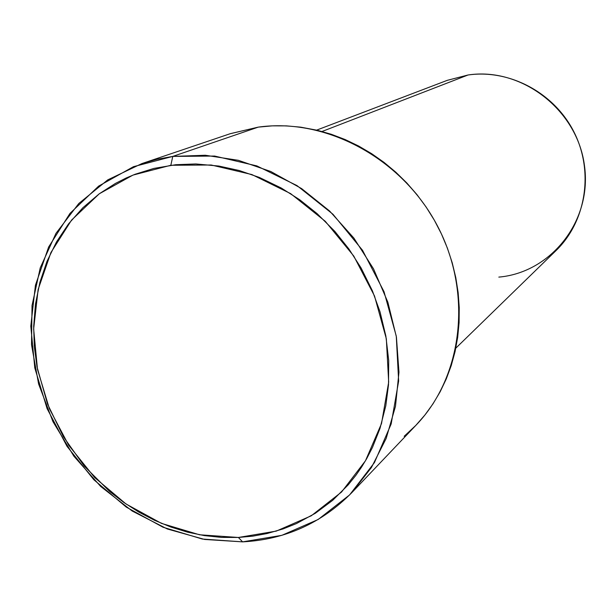 <?xml version="1.0" encoding="UTF-8"?>
<svg xmlns="http://www.w3.org/2000/svg" width="616" height="616" viewBox="0 0 616 616"><rect width="100%" height="100%" fill="white"/><g stroke="black" fill="none" stroke-linecap="round" stroke-linejoin="round"><path stroke-width="0.92" d="M172.78 156.41L170.832 165.273L211.203 165.003L251.882 174.559L290.637 193.624L325.263 221.283L353.769 256.048L374.513 295.988L386.34 338.823L388.673 382.136L381.527 423.515L365.473 460.768L341.572 492.007L311.272 515.784L276.261 531.107L238.384 537.468L242.612 541.864L281.858 535.327L318.156 519.496L349.619 494.902L374.451 462.562L391.168 423.97L398.644 381.073L396.273 336.159L384.038 291.73L362.539 250.312L332.971 214.26L297.035 185.616L256.826 165.897L214.63 156.056L172.78 156.41L205.313 155.255L238.369 160.314L270.84 171.525L301.617 188.604L329.629 211.034L353.884 238.084L373.519 268.83L387.857 302.217L396.419 337.067L398.968 372.18L395.48 406.352L386.163 438.469L371.433 467.505L351.867 492.584C321.691 523.177 285.277 539.601 242.612 541.864L204.597 539.447L167.29 528.975L132.186 511.026L100.654 486.432L73.897 456.233L52.938 421.629L38.608 383.984L31.516 344.76L32.032 305.505L40.248 267.821L55.994 233.31L78.779 203.511L107.785 179.857L141.88 163.587L157.072 159.259L172.78 156.41L258.258 127.127L172.78 156.41L133.472 166.69L98.668 186.101L69.978 213.398L48.626 247.039L35.428 285.262L30.8 326.195L34.789 367.937L47.086 408.616L67.09 446.454L93.886 479.787L126.326 507.145L163.024 527.234L202.371 539.046L242.612 541.864L238.384 537.468L252.814 536.151L266.982 533.556L283.106 528.913L296.419 523.577L315.361 513.259L332.725 500.292L348.209 484.854L355.909 475.267L361.554 467.128L366.72 458.604L372.48 447.409L379.987 428.443L385.801 405.782L388.504 384.815L388.711 360.568L385.87 336.105L380.041 311.85L372.38 290.775L361.153 268.083L348.972 249.072L334.911 231.462L317.117 213.636L299.753 199.776L281.258 188.011L259.359 177.431L239.262 170.524L218.88 166.05L195.896 163.956L175.799 164.703L153.815 168.438L135.158 174.243L126.211 177.978L115.454 183.414L99.284 193.786L82.891 207.723L68.576 223.839L56.549 241.849L46.962 261.407L39.909 282.267L35.474 304.081L33.68 326.472L34.311 346.669L37.006 366.836L47.471 403.896L63.232 436.49L84.215 466.05L109.725 491.56L123.916 502.517L138.916 512.142L154.601 520.335L170.825 527.019L187.464 532.132L204.373 535.604L221.398 537.398L238.384 537.468L199.522 534.78L161.492 523.392L126.018 503.98L94.641 477.531L68.722 445.291L49.38 408.693L37.491 369.354L33.649 328.998L38.138 289.451L50.912 252.537L71.564 220.089L99.291 193.786L132.902 175.121L170.832 165.273L172.78 156.41M455.817 348.148L555.986 250.627C585.932 221.683 594.047 172.103 574.251 132.54C554.577 92.924 509.686 68.977 468.029 74.998C521.182 66.859 576.961 109.44 584.376 164.972C592.6 220.412 551.297 272.557 498.821 277.108M468.029 74.998L322.037 131.485L468.029 74.998L447.293 80.334L316.663 130.122M351.867 492.584L416.254 424.94C462.847 376.476 472.888 292.854 437.283 225.587C401.886 158.227 326.003 117.564 258.258 127.127L230.353 133.664L141.88 163.587M230.076 133.757L258.258 127.127L272.226 125.864L286.378 125.872L300.662 127.158L317.248 130.261L331.354 134.296L345.176 139.562L358.666 146.046L371.664 153.684L384.091 162.431L395.857 172.241L406.837 182.99L416.986 194.656L426.172 207.091L434.357 220.251L441.456 233.988L447.424 248.21L452.229 262.816L455.802 277.654L458.15 292.662L459.243 307.654L459.089 322.576L457.688 337.268L455.062 351.628L451.235 365.581L446.261 378.971L440.163 391.761L433.025 403.796L424.878 415.045L415.815 425.402L404.173 436.29"/></g></svg>
